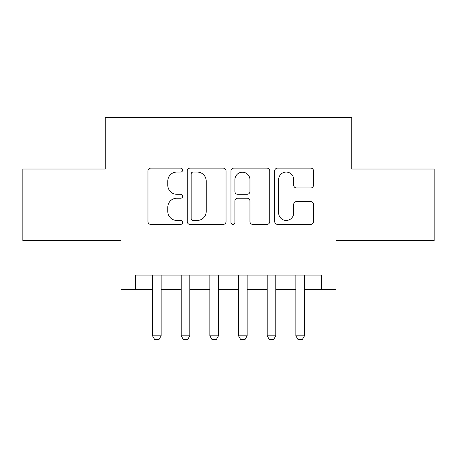 <?xml version="1.0" encoding="UTF-8"?>
<svg xmlns="http://www.w3.org/2000/svg" width="457" height="457" viewBox="0 0 457 457"><rect width="100%" height="100%" fill="white"/><g stroke="black" fill="none" stroke-linecap="round" stroke-linejoin="round"><path stroke-width="0.69" d="M182.64 170.09A1.971 1.971 0 0 0 180.675 168.119L150.781 168.119A2.811 2.811 0 0 0 147.965 170.935L147.965 221.576A2.811 2.811 0 0 0 150.781 224.387L180.675 224.387A1.971 1.971 0 0 0 182.64 222.422A1.971 1.971 0 0 0 180.675 220.451L176.802 220.451A9.003 9.003 0 0 1 167.799 211.448L167.799 207.227A9.003 9.003 0 0 1 176.802 198.224L180.675 198.224A1.971 1.971 0 0 0 182.64 196.253A1.971 1.971 0 0 0 180.675 194.288L176.802 194.288A9.003 9.003 0 0 1 167.799 185.285L167.799 181.063A9.003 9.003 0 0 1 176.802 172.06L180.675 172.06A1.971 1.971 0 0 0 182.64 170.09M310.72 187.958A2.811 2.811 0 0 0 313.536 185.142L313.536 170.935A2.811 2.811 0 0 0 310.72 168.119L277.525 168.119A2.811 2.811 0 0 0 274.708 170.935L274.708 221.576A2.811 2.811 0 0 0 277.525 224.387L310.72 224.387A2.811 2.811 0 0 0 313.536 221.576L313.536 204.416A2.811 2.811 0 0 0 310.72 201.6L296.513 201.6A2.811 2.811 0 0 0 293.702 204.416L293.702 212.922A7.523 7.523 0 0 1 286.173 220.451A7.523 7.523 0 0 1 278.65 212.922L278.65 179.584A7.523 7.523 0 0 1 286.173 172.06A7.523 7.523 0 0 1 293.702 179.584L293.702 185.142A2.811 2.811 0 0 0 296.513 187.958L310.72 187.958M135.346 289.407L135.346 275.074L321.654 275.074L321.654 289.407L335.981 289.407L335.981 240.679L434.15 240.679L434.15 169.027L351.747 169.027L351.747 117.432L105.253 117.432L105.253 169.027L22.85 169.027L22.85 240.679L121.019 240.679L121.019 289.407L152.547 289.407M226.038 170.935A2.811 2.811 0 0 0 223.227 168.119L190.026 168.119A2.811 2.811 0 0 0 187.216 170.935L187.216 221.576A2.811 2.811 0 0 0 190.026 224.387L223.227 224.387A2.811 2.811 0 0 0 226.038 221.576L226.038 170.935M233.773 168.119L266.974 168.119A2.811 2.811 0 0 1 269.784 170.935L269.784 221.576A2.811 2.811 0 0 1 266.974 224.387L252.767 224.387A2.811 2.811 0 0 1 249.95 221.576L249.95 201.04A2.811 2.811 0 0 0 247.14 198.224L237.714 198.224A2.811 2.811 0 0 0 234.898 201.04L234.898 222.422A1.971 1.971 0 0 1 232.933 224.387A1.971 1.971 0 0 1 230.962 222.422L230.962 170.935A2.811 2.811 0 0 1 233.773 168.119M161.144 289.407L181.206 289.407M189.804 289.407L209.872 289.407M218.469 289.407L238.531 289.407M247.128 289.407L267.196 289.407M275.794 289.407L295.856 289.407M304.453 289.407L321.654 289.407M193.122 172.06A1.971 1.971 0 0 0 191.152 174.031L191.152 218.48A1.971 1.971 0 0 0 193.122 220.451L197.201 220.451A9.003 9.003 0 0 0 206.204 211.448L206.204 181.063A9.003 9.003 0 0 0 197.201 172.06L193.122 172.06M249.95 179.727A7.523 7.523 0 0 0 242.427 172.203A7.523 7.523 0 0 0 234.898 179.727L234.898 191.472A2.811 2.811 0 0 0 237.714 194.288L247.14 194.288A2.811 2.811 0 0 0 249.95 191.472L249.95 179.727M161.144 275.074L161.144 335.838L158.996 339.568L154.695 339.568L152.547 335.838L152.547 275.074M152.547 335.838L161.144 335.838M189.804 275.074L189.804 335.838L187.656 339.568L183.36 339.568L181.206 335.838L181.206 275.074M181.206 335.838L189.804 335.838M218.469 275.074L218.469 335.838L216.321 339.568L212.019 339.568L209.872 335.838L209.872 275.074M209.872 335.838L218.469 335.838M247.128 275.074L247.128 335.838L244.981 339.568L240.679 339.568L238.531 335.838L238.531 275.074M238.531 335.838L247.128 335.838M275.794 275.074L275.794 335.838L273.64 339.568L269.344 339.568L267.196 335.838L267.196 275.074M267.196 335.838L275.794 335.838M304.453 275.074L304.453 335.838L302.306 339.568L298.004 339.568L295.856 335.838L295.856 275.074M295.856 335.838L304.453 335.838"/></g></svg>
